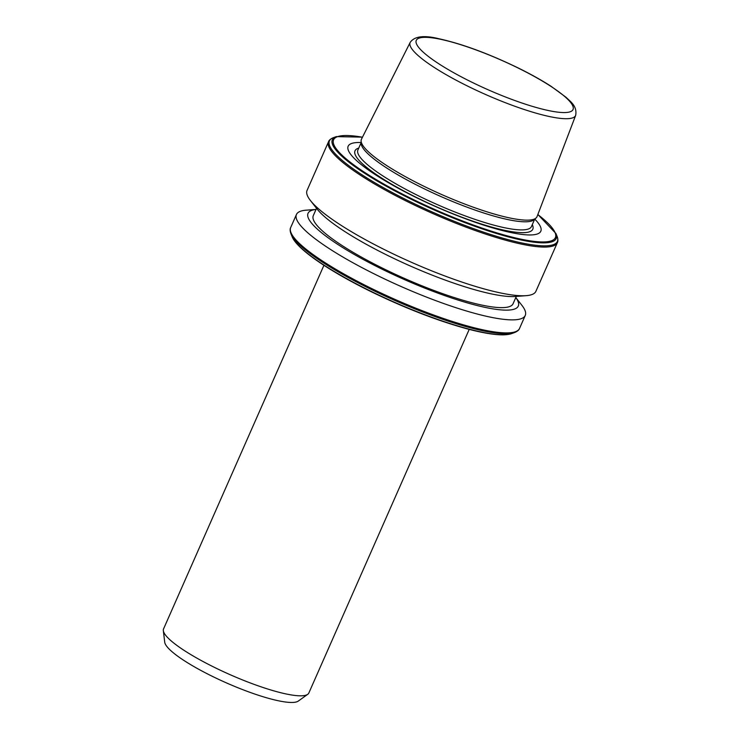 <?xml version="1.0" encoding="UTF-8"?>
<svg xmlns="http://www.w3.org/2000/svg" width="739" height="739" viewBox="0 0 739 739"><rect width="100%" height="100%" fill="white"/><g stroke="black" fill="none" stroke-linecap="round" stroke-linejoin="round"><path stroke-width="1.11" d="M469.21 329.391L308.847 692.997A79.396 15.011 -156.2 0 1 307.72 694.327A79.396 15.011 -156.2 0 1 305.881 695.187A79.396 15.011 -156.2 0 1 226.402 673.026A79.396 15.011 -156.2 0 1 163.328 630.644A79.396 15.011 -156.2 0 1 163.559 628.917L323.922 265.31M307.72 694.327L298.27 701.089A73.438 13.884 -156.2 0 1 296.57 701.884A73.438 13.884 -156.2 0 1 223.049 681.386A73.438 13.884 -156.2 0 1 164.714 642.182L163.328 630.644M410.2 42.372L361.482 139.144A95.95 18.142 23.8 0 0 361.103 140.955L361.177 143.523A94.841 17.93 23.8 0 0 422.699 188.048A94.841 17.93 23.8 0 0 534.02 219.76L535.978 218.079A95.95 18.142 23.8 0 0 537.059 216.582L575.672 115.358C577.399 105.954 570.185 101.492 566.111 97.336L551.248 86.417C541.77 80.283 530.676 74.094 517.956 67.84C488.655 53.67 462.522 44.017 439.566 38.89C424.278 35.01 414.487 36.174 410.2 42.372A90.426 17.099 23.8 0 0 468.498 86.528A90.426 17.099 23.8 0 0 575.672 115.358M361.149 142.535A105.298 19.916 23.8 0 0 416.103 197.47A105.298 19.916 23.8 0 0 515.111 233.367A105.298 19.916 23.8 0 0 534.777 219.113M328.541 141.703L307.064 190.413A125.048 23.648 23.8 0 0 310.426 200.518A125.048 23.648 23.8 0 0 387.781 251.269A125.048 23.648 23.8 0 0 526.159 295.665A125.048 23.648 23.8 0 0 535.886 291.342L557.372 242.632C558.167 241.293 558.074 239.205 557.086 236.341A124.586 23.556 23.8 0 1 409.831 201.507A124.586 23.556 23.8 0 1 333.381 137.676C330.61 138.877 328.994 140.216 328.541 141.703A125.048 23.648 23.8 0 0 409.258 202.56A125.048 23.648 23.8 0 0 557.372 242.632M310.426 200.518L317.123 209.072A114.887 21.727 23.8 0 0 388.187 255.694A114.887 21.727 23.8 0 0 515.323 296.487L526.159 295.665M316.523 208.306L313.29 215.649A109.169 20.646 23.8 0 0 383.753 268.774A109.169 20.646 23.8 0 0 513.06 303.757L516.293 296.413M382.211 269.245A114.887 21.727 23.8 0 0 485.329 307.433A114.887 21.727 23.8 0 0 515.794 297.558L521.891 305.327A125.048 23.648 23.8 0 1 525.263 315.433A125.048 23.648 23.8 0 1 377.149 275.361A125.048 23.648 23.8 0 1 296.431 214.513A125.048 23.648 23.8 0 1 306.168 210.181L316.024 209.442A114.887 21.727 23.8 0 0 382.211 269.245M361.103 140.955A95.95 18.142 23.8 0 0 423.345 185.997A95.95 18.142 23.8 0 0 535.978 218.079M361.149 142.636L357.907 149.989A94.841 17.93 23.8 0 0 419.124 196.14A94.841 17.93 23.8 0 0 531.461 226.531L534.694 219.178M358.748 148.086A97.169 18.373 23.8 0 0 417.729 198.089A97.169 18.373 23.8 0 0 532.292 224.628M362.489 137.14L336.254 136.623A122.341 23.131 23.8 0 0 411.327 199.308A122.341 23.131 23.8 0 0 555.931 233.515L537.853 214.486M362.452 137.214A121.214 22.918 23.8 0 0 411.817 198.791A121.214 22.918 23.8 0 0 533.309 241.283A121.214 22.918 23.8 0 0 537.826 214.559M292.127 236.674A122.341 23.131 23.8 0 0 370.793 291.203A122.341 23.131 23.8 0 0 511.804 333.557C507.702 335.007 501.587 335.238 493.467 334.24C486.096 333.354 477.385 331.571 467.316 328.892C437.433 320.717 405.277 308.265 370.839 291.526C328.957 270.964 296.958 249.117 292.127 236.674L290.963 233.838C289.984 231.039 289.891 228.942 290.686 227.547A125.048 23.648 23.8 0 0 371.403 288.404A125.048 23.648 23.8 0 0 519.508 328.476L525.263 315.433M290.963 233.838A124.586 23.556 23.8 0 0 371.08 289.374A124.586 23.556 23.8 0 0 514.677 332.504C517.402 331.349 519.018 330 519.508 328.476M471.574 82.066A85.669 16.203 23.8 0 0 569.852 111.885A85.669 16.203 23.8 0 0 517.743 67.831A85.669 16.203 23.8 0 0 419.466 38.012A85.669 16.203 23.8 0 0 471.574 82.066M555.931 233.515L557.086 236.341M511.804 333.557L514.677 332.504M290.686 227.547L296.431 214.513M336.254 136.623L333.381 137.676"/></g></svg>
